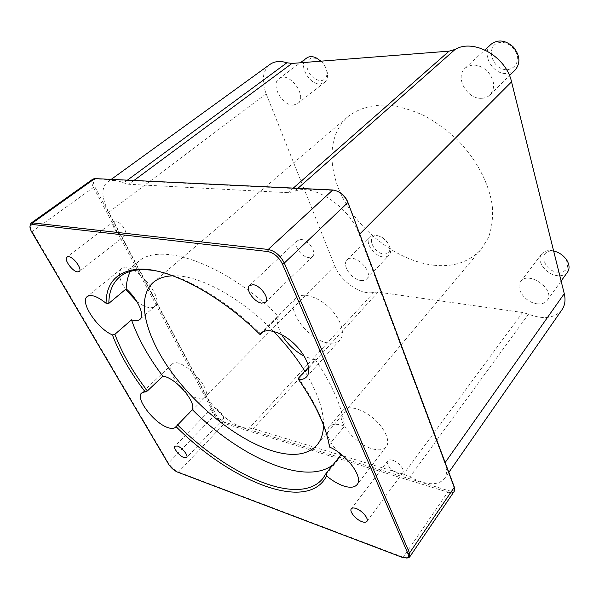 <?xml version="1.0" encoding="UTF-8"?>
<svg xmlns="http://www.w3.org/2000/svg" width="599" height="599" viewBox="0 0 599 599"><rect width="100%" height="100%" fill="white"/><g stroke="black" fill="none" stroke-linecap="round" stroke-linejoin="round"><path stroke-width="0.45" stroke-dasharray="3 2.25" d="M308.567 367.09L315.359 359.662L312.438 359.22L304.217 356.18M281.68 334.616C277.599 327.211 276.566 321.116 278.587 316.339L263.365 331.621M327.451 342.853C332.984 343.893 337.155 342.957 339.955 340.045C345.78 333.89 340.883 318.661 329.031 307.444C317.26 296.138 301.881 292.02 296.048 298.13C284.825 307.983 307.497 339.775 327.451 342.853M181.737 387.995C187.173 393.326 192.429 396.785 197.513 398.38C200.837 399.308 203.271 399.039 204.813 397.564C214.405 389.822 179.955 354.893 171.98 364.297C168.768 369.366 171.846 377.085 181.198 387.448M136.722 301.349C140.99 304.689 144.921 306.74 148.507 307.497C151.203 308.021 153.284 307.654 154.759 306.403C166.2 298.474 131.346 258.873 121.447 268.719C117.831 272.755 119.201 279.643 125.558 289.384M338.734 452.47C328.596 441.673 325.354 433.152 329.016 426.9C331.958 423.703 337.14 423.433 344.56 426.106L329.136 444.75M372.593 448.876C379.01 450.65 383.562 449.961 386.235 446.824C390.765 441.223 384.678 427.716 372.945 418.02C361.272 408.241 347.263 404.954 342.8 410.517C334.661 418.851 354.623 444.308 372.593 448.876M130.35 271.399L137.867 262.01C159.409 241.24 224.438 262.669 278.587 316.339M341.131 454.738L337.611 460.234L333.029 464.757M315.359 359.662C332.183 384.513 341.917 406.661 344.56 426.106M323.542 425.215C323.737 410.218 317.5 392.203 304.839 371.17M273.436 331.329C240.259 296.917 198.149 274.582 172.999 275.817M156.998 271.07C185.765 276.281 226.444 300.271 260.879 334.115M337.387 191.201L334.04 190.452L96.072 178.951C92.957 179.303 92.553 181.954 94.874 186.903L215.984 414.575C218.231 418.282 221.113 420.827 224.632 422.198L448.037 490.521C452.23 491.607 454.334 490.648 454.356 487.638L454.057 486.306M454.297 491.225C453.129 492.745 450.95 493.044 447.775 492.123L224.393 423.478C220.484 421.951 217.28 419.128 214.786 415.01L93.481 187.427C91.445 183.369 91.265 180.584 92.942 179.064M30.032 225.943L32.159 231.573L168.491 463.102C171.232 467.28 174.556 470.26 178.465 472.049L403.232 557.235L406.534 558.036M444.787 463.049L359.243 234.538C349.711 206.513 311.869 182.141 294.131 191.68L288.074 192.683L128.83 184.267L123.671 182.897C116.535 179.835 111.032 179.648 107.146 182.336C101.029 188.034 101.56 198.007 108.756 212.263L206.251 395.632C214.599 412.022 237.623 429.588 249.289 428.135L253.332 428.682L403.501 474.251L409.918 476.991C426.278 485.37 437.802 485.924 444.473 478.668C447.056 474.835 447.161 469.631 444.787 463.049L445.169 462.51M298.504 378.104C315.83 403.232 326.013 425.485 329.053 444.847M507.563 69.671C513.702 68.585 517.079 64.797 517.686 58.29C517.207 49.777 508.925 41.99 500.749 42.357C484.351 43.727 491.442 70.832 507.563 69.671M515.237 69.911C512.991 72.082 510.221 73.273 506.926 73.482C492.49 75.025 480.495 53.071 491.173 44.176M481.723 98.281C485.07 98.131 487.863 96.978 490.094 94.822C495.44 88.016 494.714 80.303 487.915 71.67C479.754 64.325 472.154 63.165 465.116 68.174C454.469 77.024 467.1 99.554 481.723 98.281M558.096 272.268C566.602 272.058 569.327 267.955 566.287 259.973C563.442 255.301 559.294 252.419 553.85 251.303C537.662 248.375 542.582 271.145 558.096 272.268M567.553 272.081C565.381 274.881 562.049 276.079 557.549 275.675C546.183 274.859 535.865 260.835 541.706 253.998C544.049 251.146 547.636 250.053 552.465 250.704L553.626 250.929M537.093 303.805C541.653 304.322 545.008 303.206 547.164 300.451C555.924 289.699 528.183 270.127 520.628 281.597C514.848 288.321 525.563 302.69 537.093 303.805M383.809 253.976C388.294 254.126 390.286 251.917 389.799 247.357C387.927 241.187 383.869 237.294 377.625 235.692C365.742 233.7 372.533 253.235 383.809 253.976M383.293 256.911C373.941 256.342 364.177 241.801 369.86 236.747C371.298 235.332 373.312 234.793 375.902 235.122C383.36 237.047 388.204 241.689 390.436 249.049C390.877 251.625 390.421 253.662 389.065 255.159C387.688 256.567 385.763 257.151 383.293 256.911M361.017 280.512C363.503 280.811 365.42 280.28 366.768 278.902C374.375 271.879 353.747 252.089 347.053 259.973C341.475 264.893 351.62 279.711 361.017 280.512M320.637 60.843L317.26 58.717C309.983 56.643 306.546 59.518 306.958 67.335C309.354 75.467 314.018 79.914 320.937 80.685C325.264 80.109 327.256 77.159 326.889 71.835C326.275 67.769 324.321 64.213 321.012 61.165M320.989 61.165C324.621 64.744 326.769 68.825 327.443 73.392C327.863 77.421 326.897 80.416 324.546 82.385L320.345 83.912C309.174 85.23 297.696 63.921 306.621 58.058M293.495 105.057L297.673 103.605C308.163 96.476 288.785 70.375 279.029 78.664C270.224 84.414 282.309 106.165 293.495 105.057M433.631 265.2C453.772 267.341 469.728 261.89 481.514 248.855L488.522 237.354C491.712 228.391 493.029 218.418 492.49 207.426C489.795 184.896 477.029 159.881 457.381 139.799C447.086 130.26 436.072 122.248 424.354 115.757C412.494 110.313 400.873 106.802 389.485 105.207C372.892 104.219 358.644 108.277 348.146 116.498C326.305 135.449 327.383 172.639 346.469 204.461C365.592 236.358 400.866 261.426 433.631 265.2M301.102 239.473L297.306 240.536C292.626 244.31 301.125 257.038 308.575 257.525L312.543 256.432C317.178 252.681 308.545 239.81 301.102 239.473M214.405 407.926L211.844 408.196C209.56 410.083 215.842 418.207 220.507 419.42L223.142 419.165C225.426 417.286 219.062 409.08 214.405 407.926M115.278 221.061L113.481 221.473C109.804 223.756 117.838 235.684 123.177 235.961L125.064 235.534C128.733 233.296 120.616 221.233 115.278 221.061M392.495 460.212C390.226 459.583 388.654 459.8 387.77 460.863C385.292 463.604 391.933 471.765 397.953 473.397C400.282 474.071 401.892 473.854 402.79 472.753C405.261 470.02 398.5 461.762 392.495 460.212M562.012 309.69C554.637 318.346 543.473 319.844 528.52 314.168L522.583 312.498L378.014 292.11L373.918 292.267C361.624 295.906 340.591 281.537 334.736 265.814L266.143 93.796C261.321 80.603 262.609 70.802 270.007 64.385M31.889 232.277L32.159 231.573L93.481 187.427L94.874 186.903M215.984 414.575L214.786 415.01L168.491 463.102L168.446 464M94.799 178.592L96.072 178.951M334.04 190.452L332.782 189.995L334.032 190.452M402.251 557.377L403.232 557.235L447.775 492.123L448.037 490.521M177.431 472.064L178.465 472.049L224.393 423.478L224.632 422.198M359.744 234.044L359.243 234.538M528.52 314.168L409.918 476.991M522.583 312.498L403.501 474.251M378.014 292.11L253.332 428.682M373.918 292.267L249.289 428.135M334.736 265.814L206.251 395.632M266.143 93.796L108.756 212.263M127.4 180.157L123.671 182.897M133.966 180.471L128.83 184.267M293.285 188.108L288.074 192.683M297.92 188.326L294.131 191.68M296.048 298.13L261.067 333.216M339.955 340.045L306.606 376.823M171.98 364.297L141.589 393.064M204.813 397.564L175.417 427.282M121.447 268.719L87.214 296.572M154.759 306.403L139.807 319.492M342.8 410.517L329.016 426.9M386.235 446.824L357.071 484.621M322.854 478.519L337.611 460.234M119.703 276.903L137.867 262.01M454.356 487.638L454.798 488.934M490.094 94.822L509.479 75.616M465.116 68.174L484.92 49.934M553.85 251.303L552.465 250.704M566.287 259.973L567.328 261.059M547.164 300.451L561.113 281.036M520.628 281.597L541.706 253.998M377.625 235.692L375.902 235.122M389.799 247.357L390.436 249.049M366.768 278.902L389.065 255.159M347.053 259.973L369.86 236.747M317.26 58.717L315.943 57.729M326.889 71.835L327.443 73.392M297.673 103.605L324.546 82.385M279.029 78.664L300.294 62.783M317.081 444.975L481.514 248.855M153.284 282.428L348.146 116.498M297.306 240.536L249.446 285.558M312.543 256.432L265.537 302.248M211.844 408.196L174.953 446.15M223.142 419.165L186.656 457.539M113.481 221.473L66.976 257.023M125.064 235.534L79.225 271.549M387.77 460.863L351.336 508.806M402.79 472.753L366.873 521.437M448.853 472.371L444.473 478.668M111.234 179.378L107.146 182.336"/><path stroke-width="0.9" d="M304.217 356.18C294.708 351.074 287.198 343.886 281.68 334.616M263.365 331.621L260.879 334.115L260.033 334.504L261.067 333.216C266.607 327.391 282.107 332.16 294.334 343.931C306.636 355.619 312.154 370.983 306.606 376.823C304.771 378.785 302.121 379.729 298.654 379.654L298.504 378.104L308.567 367.09M168.289 427.731C154.639 423.807 134.805 398.29 141.589 393.064L147.399 390.937L162.861 376.254C174.691 376.928 196.554 401.809 192.339 409.671L175.417 427.282C173.972 428.652 171.599 428.802 168.289 427.731M181.198 387.448L181.737 387.995M133.629 320.465L131.51 319.851L114.918 334.272L112.425 334.901C97.532 328.933 79.435 301.829 87.214 296.572C91.153 294.094 97.442 296.333 106.083 303.289L108.831 303.371L126.179 288.86C138.084 299.283 145.138 315.583 139.807 319.492C138.376 320.712 136.317 321.034 133.629 320.465M125.558 289.384L136.722 301.349M329.136 444.75L329.525 447.049C346.963 454.469 363.773 477.658 357.071 484.621C354.533 487.571 350.026 488.02 343.564 485.954C337.933 484.014 332.288 480.683 326.627 475.95L326.245 473.158L341.131 454.738L338.734 452.47M126.179 288.86C126.419 282.264 127.804 276.438 130.35 271.399M162.861 376.254C148.387 357.109 137.935 338.308 131.51 319.851M333.029 464.757C305.026 486.68 239.914 457.037 192.339 409.671M172.999 275.817C164.688 276.094 158.121 278.295 153.284 282.428C135.703 297.958 145.362 335.904 171.112 371.507C196.959 407.215 237.069 439.374 271.077 450.47C291.96 457.127 307.294 455.3 317.081 444.975C321.176 440.108 323.325 433.526 323.542 425.215M304.839 371.17C296.378 357.476 285.91 344.193 273.436 331.329M326.245 473.158L322.854 478.519C299.29 507.323 228.578 475.898 177.424 424.751M108.831 303.371C108.913 291.87 112.537 283.05 119.703 276.903C124.352 273.069 130.44 270.748 137.965 269.939C143.603 269.363 149.945 269.745 156.998 271.07M147.399 390.937C132.589 371.627 121.762 352.736 114.918 334.272M175.971 426.555C230.585 481.371 307.601 513.403 326.627 475.95M260.033 334.504C216.224 291.361 163.909 265.664 135.404 269.46C115.951 272.365 106.173 283.641 106.083 303.289M112.425 334.901C119.396 353.515 130.342 372.541 145.257 391.993M30.901 223.24L92.942 179.064L94.799 178.592L332.782 189.995C339.498 191.051 344.545 195.214 347.922 202.492L454.798 488.934L454.297 491.225L409.694 556.935L409.529 553.012L284.3 263.051C280.392 255.488 275.031 250.959 268.21 249.461L32.653 222.888L30.901 223.24L30.032 225.943M454.057 486.306L347.637 201.676C345.563 196.764 342.149 193.275 337.387 191.201M168.446 464L31.889 232.277C30.235 229.402 29.651 227.186 30.122 225.628L32.331 224.46L267.82 251.55C273.953 252.913 278.782 256.986 282.301 263.792L407.912 553.581C408.825 555.812 408.533 557.25 407.043 557.894L402.251 557.377L177.431 472.064C173.912 470.455 170.917 467.767 168.446 464M406.534 558.036L408.548 557.804L409.694 556.935M329.525 447.049C326.425 427.506 316.13 405.044 298.654 379.654M261.636 303.124C254.186 302.24 245.006 289.077 249.446 285.558L253.167 284.697C260.61 285.423 269.954 298.759 265.537 302.248L261.636 303.124M184.095 457.629C179.468 456.153 172.834 447.85 174.953 446.15L177.446 446.045C182.066 447.46 188.782 455.854 186.656 457.539L184.095 457.629M77.413 271.871C72.18 271.325 63.546 259.105 66.976 257.023L68.698 256.709C73.924 257.151 82.655 269.52 79.225 271.549L77.413 271.871M362.088 521.736C356.016 519.745 349 511.321 351.336 508.806C352.152 507.825 353.709 507.72 355.993 508.484C362.058 510.393 369.201 518.921 366.873 521.437C366.034 522.448 364.439 522.553 362.088 521.736M484.92 49.934L491.173 44.176C498.211 39.115 505.668 40.118 513.545 47.186C520.067 55.535 520.628 63.112 515.237 69.911L509.479 75.616M553.626 250.929C559.661 252.523 564.228 255.9 567.328 261.059C569.529 265.32 569.612 268.996 567.553 272.081L561.113 281.036M321.012 61.165L320.637 60.843M300.294 62.783L306.621 58.058C309.144 56.284 312.251 56.171 315.943 57.729L320.989 61.165M111.234 179.378L270.007 64.385C274.507 61.233 280.145 60.694 286.921 62.768L291.975 63.434L449.115 51.147L455.105 49.432C473.577 38.246 506.148 56.493 511.539 81.831L564.265 293.675C565.741 299.964 564.992 305.303 562.012 309.69L448.853 472.371M282.301 263.792L284.3 263.051L347.922 202.492L347.637 201.676M407.912 553.581L409.529 553.012L454.371 487.182L453.975 486.066M332.774 189.995L268.21 249.461L267.82 251.55M32.331 224.46L32.653 222.888L94.799 178.592M511.539 81.831L359.744 234.044M564.265 293.675L445.169 462.51M286.921 62.768L127.4 180.157M291.975 63.434L133.966 180.471M449.115 51.147L293.285 188.108M455.105 49.432L297.92 188.326M137.965 269.939L135.404 269.46M407.043 557.894L408.548 557.804M30.122 225.628L30.205 224.183"/></g></svg>

